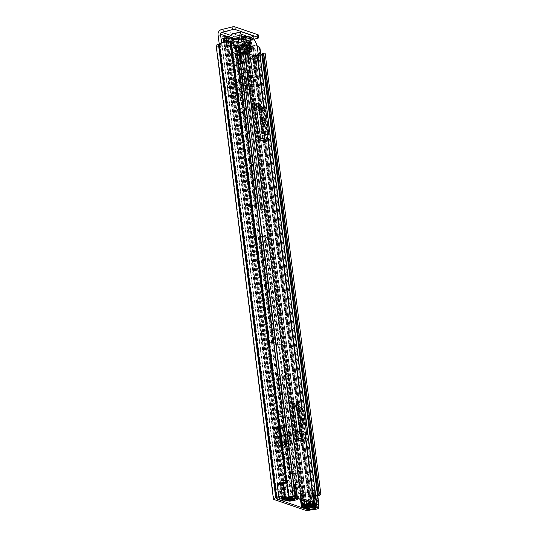 <?xml version="1.0" encoding="UTF-8"?>
<svg xmlns="http://www.w3.org/2000/svg" width="537" height="537" viewBox="0 0 537 537"><rect width="100%" height="100%" fill="white"/><g stroke="black" fill="none" stroke-linecap="round" stroke-linejoin="round"><path stroke-width="0.4" stroke-dasharray="2.69 2.01" d="M242.63 113.857A2.772 1.188 76.1 0 0 242.959 113.878A2.772 1.188 76.1 0 0 243.523 111.26A2.772 1.188 76.1 0 0 241.952 108.508A2.772 1.188 76.1 0 0 241.623 108.487A2.772 1.188 76.1 0 0 241.059 111.105A2.772 1.188 76.1 0 0 242.63 113.857M240.193 114.455A2.772 1.188 76.1 0 0 240.522 114.482A2.772 1.188 76.1 0 0 241.086 111.864A2.772 1.188 76.1 0 0 239.515 109.112A2.772 1.188 76.1 0 0 239.187 109.092A2.772 1.188 76.1 0 0 238.629 111.709A2.772 1.188 76.1 0 0 240.193 114.455M287.476 444.133L285.919 431.802L288.98 432.849L290.537 445.18L287.476 444.133L289.698 445.388L288.141 433.057L285.919 431.802M226.433 36.214L245.724 42.832L247.007 53.009L244.577 53.606L243.288 43.437A4.377 3.813 108.9 0 1 246.597 38.268L257.277 35.623L257.612 38.295M244.577 53.606A2.135 0.913 76.1 0 0 245.825 56.002L247.799 56.68A4.377 1.054 172.8 0 0 253.672 56.425L254.887 56.21A8.109 1.947 172.8 0 0 265.13 53.499L320.831 494.429M218.619 46.679A2.135 0.913 76.1 0 0 218.868 46.692A2.135 0.913 76.1 0 0 219.344 44.96L221.781 44.356A2.135 0.913 -103.9 0 1 221.304 46.088A2.135 0.913 -103.9 0 1 221.049 46.075L218.619 46.679L216.639 46.001L273.924 499.464M219.244 44.121L219.344 44.96M282.449 441.837L280.656 427.687L278.857 428.177C278.743 426.673 279.045 425.969 279.764 426.063L283.314 427.277L279.206 426.579C278.528 426.553 278.253 427.264 278.367 428.707L280.059 442.085L281.536 445.012L285.181 446.636A3.309 0.792 -7.2 0 1 289.134 446.556L286.711 427.338A3.309 0.792 172.8 0 0 282.757 427.418L284.274 427.942L282.61 427.452L285.04 446.67A3.309 0.792 -7.2 0 1 285.187 446.643L285.738 446.495L282.187 445.28L280.65 442.327L282.449 441.837L283.986 444.79L282.187 445.28M283.314 427.277L279.75 426.432C279.072 426.412 278.79 427.123 278.911 428.566L278.367 428.707M276.427 428.049L278.085 427.298L280.442 445.938L278.784 446.663L277.267 446.536C275.817 446.274 274.931 445.408 274.608 443.938L272.91 430.499L273.991 428.304L276.427 428.049L278.797 446.764L281.361 446.193L278.985 427.405L276.421 427.949L277.072 427.808L276.421 427.949L277.32 428.425C278.166 428.781 279.609 428.768 281.656 428.392L283.61 427.955L286.04 447.18L286.704 447.16L285.187 446.643M283.207 454.96A2.772 1.188 76.1 0 0 282.878 454.94A2.772 1.188 76.1 0 0 282.314 457.551A2.772 1.188 76.1 0 0 283.885 460.303A2.772 1.188 76.1 0 0 284.214 460.323A2.772 1.188 76.1 0 0 284.778 457.712A2.772 1.188 76.1 0 0 283.207 454.96M277.73 411.584A2.772 1.188 76.1 0 0 277.401 411.564A2.772 1.188 76.1 0 0 276.837 414.181A2.772 1.188 76.1 0 0 278.408 416.934A2.772 1.188 76.1 0 0 278.737 416.954A2.772 1.188 76.1 0 0 279.294 414.336A2.772 1.188 76.1 0 0 277.73 411.584M233.649 97.667L230.219 97.828L228.379 95.15L228.198 87.578L230.581 86.558L229.541 83.819C229.098 82.49 229.212 81.886 229.876 82L236.085 84.134L238.193 86.779L239.374 89.572L237.005 90.592L228.218 87.585L227.285 85.108C226.842 83.785 226.956 83.181 227.614 83.289L233.83 85.423L235.931 88.075L237.005 90.592L239.462 89.927L240.046 97.929L240.542 98.385L242.556 98.15L242.899 100.842L233.649 97.667L231.789 82.966C231.675 81.436 231.977 80.718 232.702 80.812L235.105 79.973L232.34 80.805L239.475 83.134L241.039 86.135L242.845 98.117L233.595 94.942A2.772 2.417 108.9 0 1 234.548 95.042A2.772 2.417 108.9 0 1 236.085 97.063L245.335 100.238A2.772 2.417 -71.1 0 0 243.798 98.217A2.772 2.417 -71.1 0 0 242.845 98.117M280.838 416.329A2.772 1.188 76.1 0 0 281.166 416.35A2.772 1.188 76.1 0 0 281.73 413.732A2.772 1.188 76.1 0 0 280.166 410.986A2.772 1.188 76.1 0 0 279.837 410.959A2.772 1.188 76.1 0 0 279.274 413.577A2.772 1.188 76.1 0 0 280.838 416.329M286.322 459.699A2.772 1.188 76.1 0 0 286.651 459.719A2.772 1.188 76.1 0 0 287.214 457.108A2.772 1.188 76.1 0 0 285.644 454.356A2.772 1.188 76.1 0 0 285.315 454.336A2.772 1.188 76.1 0 0 284.751 456.953A2.772 1.188 76.1 0 0 286.322 459.699M241.039 86.135L243.449 85.302L245.335 100.238M243.449 85.302L241.885 82.295L235.105 79.973C234.38 79.879 234.078 80.597 234.199 82.127L236.085 97.063M290.128 431.802L288.45 431.224L290.128 431.802L291.692 444.139L290.007 443.562L291.692 444.139M288.45 431.224L290.007 443.562M286.711 427.338L281.563 425.572L279.435 426.042L281.563 425.572C280.844 425.479 280.542 426.183 280.656 427.687M289.134 446.556L283.986 444.79M221.781 44.356L221.6 42.92M231.172 41.758A1.598 0.383 -7.2 0 1 230.964 41.98L229.648 42.275A5.336 1.282 172.8 0 0 222.009 43.927A3.84 0.92 -7.2 0 1 220.15 44.692L219.734 44.793A1.598 0.383 172.8 0 0 218.888 45.249A1.598 0.383 172.8 0 0 219.076 45.397L221.049 46.075M245.825 56.002L248.262 55.398L250.235 56.076A1.598 0.383 172.8 0 0 252.383 55.982L252.799 55.882A3.84 0.92 -7.2 0 1 255.693 55.472A5.336 1.282 172.8 0 0 261.64 54.244M248.262 55.398A2.135 0.913 -103.9 0 1 247.007 53.009M277.193 484.132L278.515 484.589L280.307 484.408L281.146 485.717L282.704 498.054M311.581 494.799L309.735 495.517L314.044 495.973L313.138 496.457L314.46 496.913A3.84 0.92 172.8 0 0 316.917 495.725A3.84 0.92 172.8 0 0 316.474 495.369A3.84 0.92 172.8 0 0 315.655 495.208L311.581 494.799L313.064 506.592M314.46 496.913L316.018 509.244M314.622 508.183L313.111 496.248A5.336 1.282 172.8 0 0 317.682 494.993M280.072 496.92L278.488 484.381A5.336 1.282 172.8 0 1 281.12 483.602M313.111 496.248L314.487 496.725A8.109 1.947 172.8 0 0 317.81 495.966M314.487 496.725L316.071 509.23M216.136 45.598A4.377 1.054 172.8 0 0 216.639 46.001M245.724 42.832A1.598 1.396 108.9 0 1 246.933 40.94L230.333 35.247M253.988 39.194L246.933 40.94M258.404 35.019A2.135 0.51 -7.2 0 1 257.277 35.623M277.515 484.045L278.488 484.381M281.146 485.717L283.878 485.307M309.735 495.517L311.192 507.049M278.857 428.177L278.911 428.566M280.059 442.085L280.596 441.938L280.65 442.327M282.757 427.418A3.309 0.792 172.8 0 0 282.61 427.452L279.958 427.915L282.375 447.046L281.361 446.193L278.723 445.797C277.273 445.529 276.387 444.663 276.065 443.193L274.373 429.781L275.447 427.559L278.085 427.298L279.958 427.915L277.32 428.425L279.737 447.556L283.08 447.079L280.656 427.882L281.656 428.392L284.08 447.583C282.032 447.952 280.589 447.945 279.737 447.556L278.797 446.764M280.596 441.938L282.073 444.864L285.738 446.495M274.373 429.781L272.917 430.52M286.04 447.18L284.08 447.583L283.08 447.079L285.04 446.67L286.04 447.18M289.671 431.916L291.229 444.253M288.98 432.849L288.141 433.057M290.537 445.18L289.698 445.388M233.595 94.942L231.306 95.217L230.836 94.774L230.648 86.9L239.374 89.572L230.581 86.558L230.648 86.9L228.218 87.585M242.899 100.842L242.556 98.15M237.032 90.605L237.589 98.305L228.379 95.15L230.836 94.774L240.542 98.385L230.836 94.774M227.232 83.295L229.876 82L227.232 83.295M230.219 97.828L239.455 100.99L237.589 98.305L240.046 97.929M239.455 100.99L242.61 100.875M298.552 405.059L299.19 410.114L297.626 408.697L290.953 406.408A5.336 4.652 108.9 0 1 289.436 403.374L294.075 440.072A5.336 4.652 108.9 0 1 294.753 436.494L295.867 434.413M294.753 436.494L301.432 438.783L302.546 436.702L299.19 410.114L301.116 411.866A1.067 0.933 108.9 0 1 301.418 412.476L294.739 410.187M297.384 431.124L304.063 433.413A1.067 0.933 108.9 0 1 303.929 434.131L302.546 436.702L303.183 441.756M260.626 104.836L261.264 109.89L259.7 108.474L253.021 106.185A5.336 4.652 108.9 0 1 251.511 103.151L256.149 139.848A5.336 4.652 108.9 0 1 256.827 136.27L257.941 134.19M256.827 136.27L263.499 138.559L264.62 136.479L261.264 109.89L263.19 111.649A1.067 0.933 108.9 0 1 263.492 112.253L256.814 109.964M259.458 130.9L266.137 133.189A1.067 0.933 108.9 0 1 266.003 133.908L264.62 136.479L265.258 141.533M289.436 403.374L296.115 405.663L300.754 442.36L294.075 440.072M254.243 57.701L255.538 67.977A5.001 1.202 -7.2 0 0 252.108 69.575A5.001 1.202 -7.2 0 0 252.122 69.629L250.819 59.352A5.001 1.202 -7.2 0 1 250.806 59.298A5.001 1.202 -7.2 0 1 254.243 57.701L254.847 57.446L242.482 53.203L241.509 53.338L242.811 63.614L241.469 63.151M251.511 103.151L258.19 105.44L262.821 142.137L256.149 139.848M303.15 505.713L248.208 70.85A1.598 0.383 172.8 0 1 247.04 70.629A1.598 0.383 172.8 0 1 247.201 70.428A7.31 1.759 -7.2 0 1 255.605 68.494L255.538 67.977L256.881 68.441L256.948 68.951L255.605 68.494L310.48 502.874M240.616 63.406A2.135 0.51 172.8 0 1 238.388 63.601L236.636 63.467L234.911 64.198L236.663 64.333A5.001 1.202 172.8 0 0 242.811 63.614L242.872 64.131A7.31 1.759 -7.2 0 1 234.971 66.232A1.598 0.383 172.8 0 1 233.615 66.024L288.476 500.276M241.529 63.668L242.872 64.131L297.813 498.994M248.208 70.85L249.376 70.656A4.538 1.087 -7.2 0 1 254.887 69.226A3.309 0.792 172.8 0 0 256.948 68.951M240.69 63.97A3.309 0.792 172.8 0 0 240.274 64.218A4.538 1.087 -7.2 0 1 234.548 65.568L233.702 65.876A1.598 0.383 172.8 0 0 233.615 66.024M253.565 58.969L254.867 69.253A2.135 0.51 -7.2 0 1 254.86 69.226L253.565 58.969A2.135 0.51 -7.2 0 1 253.565 58.949A2.135 0.51 -7.2 0 1 255.068 58.258L255.585 58.157A3.309 0.792 172.8 0 0 257.659 57.144M253.739 59.5L250.994 59.876L250.819 59.352M236.663 64.333L235.367 54.056A5.001 1.202 172.8 0 0 241.509 53.338M235.367 54.056L233.615 53.922L235.34 53.19L237.092 53.324A2.135 0.51 172.8 0 0 239.321 53.123M255.585 58.157L256.881 68.441L256.364 68.535L255.068 58.258M236.636 63.467L235.34 53.19M234.911 64.198L233.615 53.922M309.822 504.089L254.887 69.226A2.135 0.51 -7.2 0 1 256.364 68.535M252.122 69.629L250.994 59.876M255.041 69.776L252.296 70.152M292.511 407.825L290.953 406.408M296.115 405.663A5.336 4.652 -71.1 0 0 297.626 408.697M301.432 438.783A5.336 4.652 -71.1 0 0 300.754 442.36M300.512 421.196A2.665 1.141 76.1 0 0 298.632 418.182A2.665 1.141 76.1 0 0 298.035 420.35L298.297 422.404A2.665 1.141 76.1 0 0 300.176 425.418A2.665 1.141 76.1 0 0 300.767 423.25L300.653 421.162M304.063 433.413L301.418 412.476M254.585 107.601L253.021 106.185M258.19 105.44A5.336 4.652 -71.1 0 0 259.7 108.474M263.499 138.559A5.336 4.652 -71.1 0 0 262.821 142.137M262.58 120.973A2.665 1.141 76.1 0 0 260.707 117.959A2.665 1.141 76.1 0 0 260.109 120.127L260.371 122.181A2.665 1.141 76.1 0 0 262.244 125.195A2.665 1.141 76.1 0 0 262.841 123.027L262.721 120.939M266.137 133.189L263.492 112.253M291.873 469.244A3.202 1.369 -103.9 0 1 293.679 472.419A3.202 1.369 -103.9 0 1 293.034 475.433A3.202 1.369 -103.9 0 1 292.652 475.413A3.202 1.369 -103.9 0 1 290.846 472.238A3.202 1.369 -103.9 0 1 291.49 469.217A3.202 1.369 -103.9 0 1 291.873 469.244M293.934 468.734A3.202 1.369 -103.9 0 1 295.739 471.909A3.202 1.369 -103.9 0 1 295.095 474.923A3.202 1.369 -103.9 0 1 294.712 474.903A3.202 1.369 -103.9 0 1 292.907 471.728A3.202 1.369 -103.9 0 1 293.551 468.707A3.202 1.369 -103.9 0 1 293.934 468.734M274.991 342.767L281.321 344.942A3.309 0.792 -7.2 0 1 281.703 345.244A3.309 0.792 -7.2 0 1 281.556 345.519L280.502 346.929A1.598 0.685 -103.9 0 1 281.435 348.721L284.946 376.471A1.598 0.685 -103.9 0 1 284.583 377.773A1.598 0.685 -103.9 0 1 284.395 377.759L285.449 376.356A3.309 0.792 172.8 0 0 285.597 376.081A3.309 0.792 172.8 0 0 285.221 375.772L278.884 373.604A3.309 0.792 172.8 0 0 276.951 373.443L272.031 373.517A1.598 0.685 -103.9 0 1 271.091 371.725L267.587 343.975A1.598 0.685 -103.9 0 1 267.943 342.673A1.598 0.685 -103.9 0 1 268.131 342.687L273.058 342.606A3.309 0.792 -7.2 0 1 274.991 342.767L261.485 235.877A3.309 0.792 172.8 0 0 259.552 235.716L254.632 235.797A1.598 0.685 -103.9 0 1 253.692 233.998L250.188 206.248A1.598 0.685 -103.9 0 1 250.544 204.946A1.598 0.685 -103.9 0 1 250.732 204.959L255.659 204.879A3.309 0.792 -7.2 0 1 257.592 205.04L263.922 207.215A3.309 0.792 -7.2 0 1 264.305 207.517A3.309 0.792 -7.2 0 1 264.157 207.799L263.103 209.202A1.598 0.685 -103.9 0 1 264.036 210.994L267.547 238.743A1.598 0.685 -103.9 0 1 267.184 240.046A1.598 0.685 -103.9 0 1 266.996 240.032L268.05 238.629A3.309 0.792 172.8 0 0 268.198 238.354A3.309 0.792 172.8 0 0 267.822 238.045L261.485 235.877M285.308 500.108L283.677 487.193L283.274 487.207L286.261 488.039L285.402 479.897L290.389 479.823A3.309 0.792 -7.2 0 1 292.323 479.984L298.659 482.152A3.309 0.792 -7.2 0 1 299.035 482.454A3.309 0.792 -7.2 0 1 298.887 482.736L297.552 483.991L298.149 484.736L299.122 492.442L301.029 493.295L298.968 493.805L297.062 492.953L296.088 485.247L295.605 484.589A3.309 0.792 172.8 0 1 295.222 484.287A3.309 0.792 172.8 0 1 295.37 484.005L296.599 482.662L290.262 480.494L285.509 480.628A3.309 0.792 172.8 0 1 283.576 480.467L283.227 480.837L284.201 488.549L281.213 487.717L282.871 500.873M305.211 507.29L247.094 47.269L249.168 47.887A7.578 1.819 -7.2 0 1 253.088 46.336A6.78 1.631 -7.2 0 1 247.987 47.041L247.436 47.169A2.772 0.665 -7.2 0 1 243.717 47.33L240.214 46.128A3.309 0.792 -7.2 0 1 239.831 45.826A3.309 0.792 -7.2 0 1 239.979 45.544L241.207 44.202L234.87 42.027L230.118 42.168A3.309 0.792 -7.2 0 1 228.185 42.007L248.671 205.47A1.598 0.685 76.1 0 0 248.483 205.456A1.598 0.685 76.1 0 0 248.128 206.758L251.631 234.508A1.598 0.685 76.1 0 0 252.571 236.307L266.245 343.257A3.309 0.792 172.8 0 0 268.178 343.418L272.93 343.277L279.26 345.452L278.038 346.795A3.309 0.792 172.8 0 0 277.891 347.07A3.309 0.792 172.8 0 0 278.267 347.379L280.502 346.929M266.996 240.032L264.768 240.489A3.309 0.792 -7.2 0 1 264.385 240.18A3.309 0.792 -7.2 0 1 264.533 239.905L265.761 238.556L259.425 236.387L254.672 236.522A3.309 0.792 -7.2 0 1 252.739 236.361M284.395 377.759L282.167 378.209A3.309 0.792 -7.2 0 1 281.784 377.907A3.309 0.792 -7.2 0 1 281.932 377.632L283.16 376.283L276.823 374.114L272.071 374.249A3.309 0.792 -7.2 0 1 270.138 374.088L283.576 480.467M303.814 506.774L302.156 493.684L301.029 493.295M253.068 45.652L254.733 45.517L255.901 54.767L254.236 54.902L253.068 45.652A4.43 1.067 -7.2 0 1 248.691 46.417A2.457 0.591 172.8 0 0 246.819 46.679L245.778 46.82L242.274 45.618L243.503 44.269A3.309 0.792 172.8 0 0 243.644 43.994A3.309 0.792 172.8 0 0 243.268 43.692L236.931 41.517A3.309 0.792 172.8 0 0 234.998 41.356L230.245 41.497L226.742 40.295L227.386 40.02A2.457 0.591 172.8 0 0 228.581 39.516A4.43 1.067 -7.2 0 1 231.877 38.382L233.045 47.639L233.884 47.276L233.561 45.605M282.334 378.27A1.598 0.685 76.1 0 0 282.522 378.283A1.598 0.685 76.1 0 0 282.885 376.981L279.374 349.231A1.598 0.685 76.1 0 0 278.441 347.439M298.968 493.805L300.096 494.194A2.665 0.638 -7.2 0 1 299.794 493.946A2.665 0.638 -7.2 0 1 300.371 493.456A2.665 0.638 -7.2 0 1 301.002 493.241L309.44 490.912A2.88 0.691 -7.2 0 1 311.829 490.549L312.406 490.523M264.936 240.542A1.598 0.685 76.1 0 0 265.124 240.556A1.598 0.685 76.1 0 0 265.486 239.254L261.975 211.504A1.598 0.685 76.1 0 0 261.042 209.712L260.868 209.652A3.309 0.792 172.8 0 1 260.492 209.349A3.309 0.792 172.8 0 1 260.64 209.068L261.861 207.725L255.531 205.557L250.779 205.691A3.309 0.792 172.8 0 1 248.846 205.53M228.185 42.007L224.681 40.805A2.772 0.665 -7.2 0 1 224.365 40.55A2.772 0.665 -7.2 0 1 225.829 39.758L226.345 39.624A6.78 1.631 -7.2 0 1 229.561 38.268L229.554 38.268A7.578 1.819 -7.2 0 1 223.674 39.147L225.426 39.839L223.365 40.349L281.482 500.397M266.245 343.257L266.07 343.197A1.598 0.685 76.1 0 0 265.882 343.183A1.598 0.685 76.1 0 0 265.526 344.486L269.03 372.235A1.598 0.685 76.1 0 0 269.97 374.034L270.138 374.088M248.034 89.471L249.094 89.84L247.812 79.664L241.482 77.489L242.764 87.665L243.825 88.034L243.892 88.545L248.101 89.988L248.034 89.471L245.973 89.981L246.04 90.498A2.88 2.51 108.9 0 1 246.013 89.974A2.88 2.51 108.9 0 1 248.215 87.095L252.148 86.121L252.437 88.383L248.503 89.357L244.295 87.914A0.53 0.463 -71.1 0 0 243.892 88.545M241.207 44.202L245.751 80.174L239.415 78.006L240.704 88.175L241.764 88.545L241.831 89.055L246.04 90.498M245.973 89.981L247.033 90.35L249.094 89.84L263.922 207.215M236.992 50.72L236.938 50.31A2.772 2.417 -71.1 0 0 237.018 50.713L235.924 50.357L237.213 60.533L243.543 62.701L245.604 62.191L244.315 52.015L243.201 51.237L237.985 49.847L239.274 60.016L245.604 62.191L247.812 79.664L245.751 80.174L261.861 207.725M243.254 51.653L241.194 52.163L241.14 51.747L236.938 50.31M250.907 52.089L243.912 53.821A2.772 2.417 108.9 0 1 242.677 53.774A2.772 2.417 108.9 0 1 241.22 52.156A2.772 2.417 108.9 0 1 241.14 51.747M243.268 43.692L244.315 52.015L242.254 52.525L241.194 52.163M239.052 50.209L237.018 50.713A2.772 2.417 -71.1 0 0 238.475 52.331A2.772 2.417 -71.1 0 0 239.71 52.378L247.295 50.498M234.87 42.027L235.924 50.357L237.985 49.847L236.931 41.517M243.825 88.034L241.764 88.545M244.295 87.914L248.228 86.94L247.946 84.678L244.013 85.658A2.88 2.51 -71.1 0 0 241.811 88.531A2.88 2.51 -71.1 0 0 241.831 89.055M255.531 205.557L240.704 88.175L242.764 87.665L257.592 205.04M262.036 54.512A2.457 0.591 -7.2 0 1 258.928 55.472A5.229 1.255 172.8 0 0 258.116 55.526A5.229 1.255 172.8 0 0 253.618 56.472L252.45 47.222A5.229 1.255 -7.2 0 0 251.376 47.8L309.5 507.848M255.901 54.767L256.357 54.922A6.78 1.631 172.8 0 0 257.646 54.19L259.572 54.848A7.578 1.819 172.8 0 0 256.881 55.103L260.908 56.486L260.579 53.881M254.236 54.902A4.43 1.067 172.8 0 0 255.411 54.291A2.457 0.591 -7.2 0 1 258.109 53.552M224.151 38.536A2.457 0.591 172.8 0 1 224.318 38.523A5.229 1.255 -7.2 0 0 226.446 38.308L227.614 47.558A5.229 1.255 172.8 0 0 231.548 46.417A5.229 1.255 172.8 0 0 231.742 46.289M228.272 41.624L228.755 45.464L232.783 46.84A7.578 1.819 172.8 0 0 234.078 46.108L236.005 46.766A6.78 1.631 172.8 0 0 233.306 47.021L233.763 47.175M238.475 46.43A2.457 0.591 -7.2 0 1 235.3 47.397A4.43 1.067 172.8 0 0 233.045 47.639M302.156 493.684L310.701 491.241L314.427 491.026L316.085 504.183M301.002 493.087L298.941 493.597M284.402 487.596L283.751 487.757A2.665 0.638 -7.2 0 0 284.583 487.609L293.833 485.562L295.491 498.719M283.677 487.193L292.927 485.146L294.524 497.812M281.213 487.717A2.665 0.638 -7.2 0 0 283.751 487.757L282.341 488.106M284.382 487.395L282.321 487.905M247.094 47.269L245.033 47.78L303.116 507.519M245.033 47.78L246.913 48.424A2.457 0.591 172.8 0 0 249.269 48.458A2.457 0.591 172.8 0 0 251.376 47.8M254.733 45.517L257.196 46.363M259.861 47.33L258.827 47.753A3.202 0.772 -7.2 0 1 254.538 47.941L252.45 47.222M253.088 46.336L254.249 55.586A6.78 1.631 172.8 0 0 256.357 54.922L256.881 55.103A7.578 1.819 172.8 0 0 254.256 55.586L253.088 46.336M232.716 38.026L231.877 38.382M226.446 38.308L224.359 37.597A3.202 0.772 -7.2 0 1 223.996 37.301M221.21 39.483A2.457 0.591 172.8 0 0 221.486 39.711L223.365 40.349M225.426 39.839L283.435 499.068M229.554 38.268L230.729 47.518A7.578 1.819 172.8 0 0 232.783 46.84L233.306 47.021A6.78 1.631 -7.2 0 0 230.729 47.518L229.561 38.268M286.261 488.039L284.201 488.549M299.122 492.442L297.062 492.953M294.826 497.705L292.927 485.146M297.834 484.139L295.451 484.931A2.88 0.691 -7.2 0 1 293.833 485.562M293.229 485.032L293.813 484.495M228.755 45.464L227.326 45.524L226.849 41.772M227.614 47.558L225.527 46.847A3.202 0.772 -7.2 0 1 225.164 46.551A3.202 0.772 -7.2 0 1 226.856 45.638L227.326 45.524M259.297 47.632L260.465 56.882L259.995 57.003A3.202 0.772 -7.2 0 1 255.706 57.191L253.618 56.472M260.465 56.882L260.908 56.486M239.415 78.006L241.482 77.489L239.274 60.016L237.213 60.533L239.415 78.006M248.101 89.988A0.53 0.463 108.9 0 1 248.503 89.357M247.946 84.678L252.148 86.121M248.228 86.94L252.437 88.383M238.999 49.8A0.43 0.369 -71.1 0 0 239.421 50.116L243.63 51.559A0.43 0.369 108.9 0 1 243.201 51.237M243.63 51.559L251.215 49.679M247.013 48.236L239.421 50.116M246.785 72.589A2.51 1.074 76.1 0 0 247.087 72.609A2.51 1.074 76.1 0 0 247.591 70.246A2.51 1.074 76.1 0 0 246.174 67.756A2.51 1.074 76.1 0 0 245.879 67.736A2.51 1.074 76.1 0 0 245.369 70.099A2.51 1.074 76.1 0 0 246.785 72.589M243.368 68.454A2.51 1.074 -103.9 0 1 244.785 70.938A2.51 1.074 -103.9 0 1 244.275 73.3A2.51 1.074 -103.9 0 1 243.979 73.287A2.51 1.074 -103.9 0 1 242.563 70.797A2.51 1.074 -103.9 0 1 243.066 68.434A2.51 1.074 -103.9 0 1 243.368 68.454M248.873 73.817A4.269 1.826 76.1 0 0 249.383 73.851A4.269 1.826 76.1 0 0 250.249 69.83A4.269 1.826 76.1 0 0 247.832 65.595A4.269 1.826 76.1 0 0 247.329 65.568A4.269 1.826 76.1 0 0 246.463 69.588A4.269 1.826 76.1 0 0 248.873 73.817M247 74.287A4.269 1.826 76.1 0 0 247.51 74.314A4.269 1.826 76.1 0 0 248.369 70.293A4.269 1.826 76.1 0 0 245.959 66.064A4.269 1.826 76.1 0 0 245.456 66.031A4.269 1.826 76.1 0 0 244.59 70.052A4.269 1.826 76.1 0 0 247 74.287M243.744 37.026L238.837 38.241L238.972 39.268L245.537 37.637M241.569 35.442L232.098 37.785L233.4 36.697L241.932 34.583M228.977 36.691L227.097 41.107A1.067 0.456 76.1 0 0 227.044 41.785L228.547 53.693A1.067 0.456 76.1 0 0 229.171 54.895L239.227 52.404M247.852 37.946L240.455 39.778L240.321 38.745L247.725 36.912M248.853 38.778L243.402 40.127L243.093 41.557L251.141 39.563M252.497 40.027L243.355 42.289L244.181 41.544L246.322 58.506L244.51 60.151L246.98 60.996A1.067 0.456 76.1 0 0 247.107 61.003A1.067 0.456 76.1 0 0 247.349 60.137L245.845 48.229A1.067 0.456 76.1 0 0 245.604 47.457L242.039 40.624L242.576 38.181L243.597 36.919L243.919 39.49L240.502 38.322L240.321 38.745M244.845 45.759L239.945 46.974L240.073 48.001L246.637 46.377M244.254 45.068L236.857 46.9L236.73 45.873L244.127 44.041M249.544 47.37L244.644 48.585L244.771 49.612L251.336 47.988M248.953 46.679L241.556 48.511L241.428 47.484L248.826 45.652M249.027 43.262L244.12 44.477L244.254 45.504L250.819 43.873M243.738 40.96L236.34 42.792L236.206 41.758L243.61 39.926M232.098 37.785L232.716 38.644L241.851 36.375M229.178 36.214L231.648 55.741L237.515 55.486L235.374 38.523L238.784 39.698L238.972 39.268M238.837 38.241L238.529 37.637L235.112 36.469L234.79 33.898L243.597 36.919M241.972 34.522L235.112 36.469M243.402 40.127L248.409 38.624M240.455 39.778L240.764 40.376L244.181 41.544M243.093 41.557L243.295 42.322L252.558 40.033M257.773 58.063L241.724 52.559M231.648 55.741L229.171 54.895M242.999 91.78L244.093 91.512L245.912 84.114L254.82 87.169L254.417 77.388A1.067 0.456 76.1 0 0 253.779 75.992L252.833 75.18L250.557 57.191L245.872 58.352L248.148 76.335L249.094 77.153A1.067 0.456 -103.9 0 1 249.732 78.55L250.658 92.438A2.135 0.913 -103.9 0 1 250.182 94.17A2.135 0.913 -103.9 0 1 249.927 94.156L242.999 91.78A2.135 0.913 -103.9 0 1 241.751 89.384L239.086 74.898A1.067 0.456 -103.9 0 1 239.287 73.831A1.067 0.456 -103.9 0 1 239.415 73.838L240.113 74.059L240.234 73.623L237.958 55.64L237.515 55.486M237.958 55.64L242.643 54.479L244.919 72.461L244.798 72.898L244.1 72.676A1.067 0.456 76.1 0 0 243.973 72.67A1.067 0.456 76.1 0 0 243.771 73.737L245.785 83.087L241.1 84.249M250.557 57.191L242.643 54.479M246.322 58.506L245.872 58.352M236.857 46.9L237.166 47.498L239.891 48.431L240.073 48.001M239.945 46.974L239.63 46.377L236.911 45.444L236.73 45.873M241.556 48.511L241.872 49.109L244.59 50.042L244.771 49.612M244.644 48.585L244.328 47.988L241.61 47.055L241.428 47.484M236.34 42.792L236.649 43.39L244.073 45.934L244.254 45.504M244.12 44.477L243.811 43.88L236.387 41.336L236.206 41.758M235.374 38.523L232.716 38.644M241.355 31.784L232.373 34.006L234.79 33.898M243.919 39.49L243.536 39.832M248.846 79.033L249.007 85.974L247.523 85.464L246.617 78.268L248.846 79.033L253.524 77.872L251.303 77.113L252.209 84.302L253.692 84.812L253.524 77.872M240.187 76.066L242.415 76.831L243.321 84.027L241.838 83.517L240.187 76.066L244.872 74.905L246.523 82.356L248.007 82.866L247.094 75.67L244.872 74.905M239.099 50.324L243.227 51.74L243.516 54.002L239.388 52.586L239.099 50.324L246.496 48.491L246.772 50.626M244.51 60.151L242.039 40.624M245.785 83.087L245.912 84.114M244.751 89.504L253.498 92.505L254.82 87.169M253.498 92.505L251.772 93.774L249.927 94.156M254.692 86.142L250.007 87.296M243.516 54.002L250.913 52.17L250.631 49.907L246.496 48.491M243.227 51.74L250.631 49.907M239.388 52.586L246.785 50.753M242.415 76.831L247.094 75.67M243.321 84.027L248.007 82.866M241.838 83.517L246.523 82.356M249.007 85.974L253.692 84.812M247.523 85.464L252.209 84.302M246.617 78.268L251.303 77.113M218.062 34.784L243.288 43.437M247.799 56.68L305.09 510.15M286.704 447.16L284.274 427.942M219.076 45.397L276.32 498.531M250.235 56.076L307.392 508.505M313.809 495.926L315.373 508.257M255.693 55.472L312.863 508.009M252.799 55.882L309.862 507.599M252.383 55.982L309.473 507.868M229.648 42.275L285.355 483.206M222.009 43.927L279.294 497.396M229.675 42.275L285.382 483.206M220.15 44.692L277.434 498.161M219.734 44.793L277.025 498.262M254.887 56.21L312.172 509.68M254.082 56.325L311.366 509.794M253.672 56.425L310.957 509.895M230.964 41.98L286.671 482.911M286.536 482.985L230.829 42.061M221.372 29.622L246.597 38.268M280.421 484.481L281.979 496.812M315.655 495.208L317.031 506.143M282.073 444.864L281.536 445.012M274.931 428.076L276.387 427.331M274.608 443.938L276.065 443.193M277.267 446.536L278.723 445.797M241.885 82.295L239.475 83.134M234.199 82.127L231.789 82.966M233.36 97.7L233.306 94.975M240.542 98.385L240.596 101.11L231.36 97.942L231.306 95.217M227.285 85.108L229.541 83.819M233.796 85.41L236.058 84.121M235.931 88.075L238.193 86.779M263.808 108.534L267.345 136.532M301.74 408.758L305.278 436.756M242.482 53.203L298.78 498.86M254.847 57.446L311.145 503.102M249.376 70.656L304.311 505.518M234.548 65.568L289.443 500.061M240.274 64.218L295.175 498.786M247.201 70.428L301.438 499.772M289.906 501.102L234.971 66.232M288.765 500.209L233.877 65.729M233.702 65.876L288.577 500.249M248.725 70.824L303.667 505.686M238.388 63.601L237.092 53.324M303.929 434.131L297.25 431.842M294.437 409.577L301.116 411.866M300.472 419.746L298.035 420.35M300.733 421.8L298.297 422.404M266.003 133.908L259.324 131.619M256.511 109.36L263.19 111.649M262.546 119.523L260.109 120.127M262.801 121.577L260.371 122.181M267.822 238.045L281.321 344.942M285.221 375.772L298.659 482.152M278.884 373.604L292.323 479.984M259.425 236.387L272.93 343.277M265.761 238.556L279.26 345.452M283.16 376.283L296.599 482.662M276.823 374.114L290.262 480.494M266.829 239.979L280.327 346.868M284.227 377.699L297.666 484.079M245.778 46.82L303.882 506.74M242.274 45.618L262.929 209.141M282.167 378.209L295.605 484.589M301.76 507.351L300.096 494.194M243.717 47.33L301.834 507.378M240.214 46.128L260.868 209.652M264.768 240.489L278.267 347.379M254.8 235.85L268.305 342.747M230.245 41.497L250.907 205.02M226.742 40.295L284.845 500.249M283.274 487.207L284.912 500.216M272.199 373.577L285.637 479.957M224.681 40.805L282.798 500.846M266.761 239.804L280.26 346.701M284.16 377.531L297.599 483.911M268.05 238.629L281.556 345.519M285.449 376.356L298.887 482.736M255.364 235.897L268.862 342.794M272.762 373.624L286.201 480.004M259.552 235.716L273.058 342.606M276.951 373.443L290.389 479.823M264.533 239.905L278.038 346.795M281.932 377.632L295.37 484.005M265.828 238.73L279.327 345.62M283.227 376.45L296.666 482.83M254.672 236.522L268.178 343.418M272.071 374.249L285.509 480.628M258.868 236.34L272.366 343.23M276.266 374.067L289.705 480.447M260.64 209.068L239.979 45.544L242.207 45.45L262.862 208.974M261.928 207.893L241.274 44.37L243.503 44.269L264.157 207.799M250.779 205.691L230.118 42.168L230.809 41.544L251.464 205.067M254.968 205.51L234.313 41.98L234.998 41.356L255.659 204.879M258.928 55.472L315.877 506.263M224.318 38.523L282.281 497.329M311.084 503.961L309.44 490.912M302.579 505.713L301.002 493.241M312.366 504.397L310.701 491.241M302.271 493.57L303.929 506.727M284.583 487.609L286.241 500.766M246.913 48.424L305.029 508.472M255.411 54.291L312.279 504.418M248.691 46.417L306.748 505.948M246.819 46.679L304.902 506.458M246.349 46.793L304.439 506.586M221.486 39.711L279.602 499.752M235.3 47.397L292.249 498.188M228.581 39.516L286.698 499.564M227.386 40.02L285.503 500.061M226.916 40.134L285.033 500.175M248.973 47.914L306.969 507.035M249.168 47.887L307.164 507.022M259.572 54.848L316.508 505.545M259.7 54.794L316.649 505.592L259.707 54.808M257.841 54.156L314.789 504.955M257.646 54.19L314.595 504.981M247.987 47.041L306.103 507.089M247.906 47.055L306.023 507.096M247.436 47.169L305.56 507.21M223.674 39.147L281.791 499.195M223.546 39.201L281.663 499.222M234.078 46.108L291.027 496.906M234.273 46.081L291.222 496.879M236.005 46.766L292.94 497.463M293.095 497.524L236.146 46.726L293.081 497.51M226.345 39.624L284.375 498.954M226.292 39.644L284.321 498.96M225.829 39.758L283.845 499.021M285.469 479.897L283.408 480.407M285.288 480.326L283.227 480.837M298.149 484.736L296.088 485.247M295.451 484.931L297.115 498.088M313.447 503.317L311.829 490.549M311.145 491.174L312.809 504.33M224.359 37.597L225.527 46.847M226.372 41.832L226.856 45.638M258.827 47.753L259.995 57.003M254.538 47.941L255.706 57.191M244.013 85.658L248.215 87.095M243.912 53.821L239.71 52.378M250.732 204.959L248.671 205.47M261.042 209.712L263.103 209.202M252.571 236.307L254.632 235.797M253.692 233.998L251.631 234.508M248.128 206.758L250.188 206.248M264.036 210.994L261.975 211.504M265.486 239.254L267.547 238.743M268.131 342.687L266.07 343.197M269.97 374.034L272.031 373.517M265.526 344.486L267.587 343.975M271.091 371.725L269.03 372.235M282.885 376.981L284.946 376.471M281.435 348.721L279.374 349.231M227.044 41.785L233.004 40.309M232.924 39.671L227.097 41.107M245.604 47.457L256.847 44.672M257.082 45.444L245.845 48.229M239.059 51.089L228.547 53.693M247.349 60.137L258.586 57.352M257.807 58.318L246.98 60.996M246.188 37.865L238.784 39.698M238.529 37.637L242.596 36.63M242.852 37.597L251.826 35.375M252.215 35.791L242.576 38.181M247.785 36.516L240.502 38.322M240.764 40.376L248.168 38.543M237.166 47.498L244.57 45.665M247.288 46.598L239.891 48.431M239.63 46.377L244.288 45.222M244.194 43.638L236.911 45.444M241.872 49.109L249.269 47.276M251.987 48.209L244.59 50.042M244.328 47.988L248.987 46.833M248.893 45.249L241.61 47.055M236.649 43.39L244.053 41.557M251.47 44.101L244.073 45.934M243.811 43.88L247.879 42.866M243.67 39.53L236.387 41.336M244.919 72.461L240.234 73.623M244.1 72.676L239.415 73.838M239.086 74.898L243.771 73.737M244.872 88.612L241.751 89.384M251.021 93.881L244.093 91.512M250.658 92.438L253.779 91.666M254.417 77.388L249.732 78.55M249.094 77.153L253.779 75.992M248.148 76.335L252.833 75.18M244.731 72.891L240.052 74.052M253.142 75.777L248.463 76.939M240.522 114.482L242.959 113.878M278.737 416.954L281.166 416.35M284.214 460.323L286.651 459.719M316.917 495.725L318.199 505.861M218.888 45.249L276.179 498.719M218.868 46.692L221.304 46.088M314.165 496.067L315.722 508.405M273.991 428.304L275.447 427.559M282.878 454.94L285.315 454.336M277.401 411.564L279.837 410.959M243.798 98.217L234.548 95.042M231.125 95.197L240.354 98.365M239.187 109.092L241.623 108.487M247.04 70.629L301.244 499.705M264.197 108.883L267.621 136.022M302.123 409.107L305.553 436.245M254.907 57.493L311.205 503.149M254.86 69.226L253.565 58.949M252.108 69.575L250.806 59.298M301.069 417.578L298.632 418.182M302.606 424.814L300.176 425.418M263.137 117.355L260.707 117.959M264.681 124.591L262.244 125.195M295.095 474.923L293.034 475.433M266.714 239.885L280.22 346.781M284.113 377.612L297.552 483.991M268.198 238.354L281.703 345.244M285.597 376.081L299.035 482.454M264.385 240.18L277.891 347.07M281.784 377.907L295.222 484.287M265.869 238.65L279.374 345.539M283.267 376.37L296.706 482.75M242.16 45.531L262.821 209.054M243.644 43.994L264.305 207.517M239.831 45.826L260.492 209.349M241.314 44.289L261.975 207.812M221.64 42.9L279.072 497.551M226.695 40.255L284.811 500.303M223.54 39.188L281.656 499.235M224.365 40.55L282.428 500.162M285.402 479.897L283.341 480.407M293.551 468.707L291.49 469.217M299.794 493.946L300.485 499.444M302.123 493.651L303.781 506.807M224.607 42.134L225.164 46.551M233.669 45.585L233.884 47.276M260.693 53.922L261.029 56.58M238.475 52.331L242.677 53.774M239.233 50.109L243.436 51.552M248.483 205.456L250.544 204.946M265.124 240.556L267.184 240.046M282.522 378.283L284.583 377.773M265.882 343.183L267.943 342.673M244.275 73.3L247.087 72.609M247.51 74.314L249.383 73.851M257.814 58.352L247.107 61.003M246.248 37.865L238.851 39.698M242.026 34.489L233.696 36.55M247.839 36.482L240.442 38.315M247.356 46.605L239.952 48.437M244.248 43.604L236.844 45.437M252.054 48.216L244.65 50.048M248.946 45.215L241.543 47.048M251.531 44.101L244.134 45.934M243.724 39.496L236.327 41.329M243.973 72.67L239.287 73.831M251.772 93.774L250.182 94.17M244.798 72.898L240.113 74.059M245.456 66.031L247.329 65.568M243.066 68.434L245.879 67.736"/><path stroke-width="0.81" d="M305.09 510.15L273.924 499.464A4.377 1.054 -7.2 0 1 273.42 499.061A4.377 1.054 -7.2 0 1 275.736 497.819L276.662 497.504A8.109 1.947 -7.2 0 1 278.696 496.45L278.75 496.47A3.84 0.92 172.8 0 1 284.301 496.141A3.84 0.92 172.8 0 1 284.711 496.403L285.436 497.638L282.704 498.054L281.865 496.738L280.072 496.92A5.336 1.282 -7.2 0 0 279.294 497.396A3.84 0.92 172.8 0 1 277.434 498.161L277.025 498.262A1.598 0.383 -7.2 0 0 276.179 498.719A1.598 0.383 -7.2 0 0 276.36 498.866L307.526 509.546A1.598 0.383 -7.2 0 0 309.668 509.452L310.084 509.351A3.84 0.92 172.8 0 1 312.977 508.942A5.336 1.282 -7.2 0 0 314.695 508.794L315.602 508.304L311.299 507.854L313.138 507.136L317.213 507.539A3.84 0.92 172.8 0 1 318.038 507.7A3.84 0.92 172.8 0 1 318.475 508.056A3.84 0.92 172.8 0 1 316.018 509.244L316.071 509.264A8.109 1.947 -7.2 0 1 312.172 509.68L310.957 509.895A4.377 1.054 -7.2 0 1 305.09 510.15M230.333 35.247L221.707 32.294L232.387 29.649L232.044 26.978L221.372 29.622A4.377 3.813 -71.1 0 0 218.062 34.784L219.244 44.121M221.6 42.92L220.499 34.18L226.433 36.214M285.436 497.638L283.878 485.307L283.153 484.065A3.84 0.92 172.8 0 0 282.744 483.803A3.84 0.92 172.8 0 0 277.193 484.132L278.75 496.47M261.64 54.244A5.336 1.282 172.8 0 0 262.512 53.539L263.714 53.21A1.598 0.383 -7.2 0 1 264.976 53.264A1.598 0.383 -7.2 0 1 265.164 53.411A1.598 0.383 -7.2 0 1 265.13 53.499M317.682 494.993A5.336 1.282 172.8 0 0 318.213 494.47L262.519 53.532L318.213 494.47L319.414 494.134L263.714 53.21M286.872 482.689A1.598 0.383 172.8 0 0 286.691 482.541A1.598 0.383 172.8 0 0 285.899 482.454L230.198 41.53A1.598 0.383 -7.2 0 1 230.984 41.611A1.598 0.383 -7.2 0 1 231.172 41.758L286.872 482.689A1.598 0.383 172.8 0 1 286.671 482.911L285.355 483.206A5.336 1.282 172.8 0 0 281.12 483.602M317.81 495.966A8.109 1.947 172.8 0 0 320.831 494.429A1.598 0.383 172.8 0 0 320.864 494.342A1.598 0.383 172.8 0 0 320.683 494.194A1.598 0.383 172.8 0 0 319.414 494.134M285.899 482.454A8.109 1.947 172.8 0 0 277.112 483.911L277.515 484.045M230.198 41.53A8.109 1.947 172.8 0 0 219.378 44.034L218.452 44.349A4.377 1.054 172.8 0 0 216.136 45.598L273.42 499.061M278.696 496.45L277.112 483.911M221.707 32.294A1.598 1.396 -71.1 0 0 220.499 34.18M232.044 26.978A2.135 0.51 -7.2 0 1 234.911 26.85L258.163 34.818A2.135 0.51 -7.2 0 1 258.404 35.019L258.74 37.691A2.135 0.51 172.8 0 1 257.612 38.295L253.988 39.194M258.74 37.691A2.135 0.51 172.8 0 0 258.498 37.489L258.163 34.818M234.911 26.85L235.246 29.522L258.498 37.489M235.246 29.522A2.135 0.51 172.8 0 0 232.387 29.649M311.192 507.049L311.299 507.854M313.064 506.592L313.138 507.136M313.581 502.498L301.217 498.255A3.309 0.792 172.8 0 0 298.069 498.208A3.309 0.792 172.8 0 0 295.209 499.081A4.538 1.087 -7.2 0 1 289.49 500.437L288.637 500.739A1.598 0.383 172.8 0 0 288.55 500.887A1.598 0.383 172.8 0 0 289.906 501.102A7.31 1.759 -7.2 0 0 297.813 498.994L298.78 498.86L311.145 503.102L310.54 503.357A7.31 1.759 -7.2 0 0 302.136 505.29A1.598 0.383 172.8 0 0 301.975 505.492A1.598 0.383 172.8 0 0 303.15 505.713L304.311 505.518A4.538 1.087 -7.2 0 1 309.822 504.089A3.309 0.792 172.8 0 0 313.957 502.8A3.309 0.792 172.8 0 0 313.581 502.498L305.278 436.756M264.197 108.883L257.659 57.144A3.309 0.792 172.8 0 0 257.283 56.841L244.912 52.599A3.309 0.792 172.8 0 0 240.167 52.874L239.75 53.009A2.135 0.51 172.8 0 1 239.321 53.123M296.511 439.467A2.564 2.235 108.9 0 1 296.833 437.749L303.512 440.038A2.564 2.235 -71.1 0 0 303.183 441.756L296.511 439.467L292.511 407.825L291.873 402.77L298.552 405.059A2.564 2.235 -71.1 0 0 299.277 406.516L292.598 404.227A2.564 2.235 108.9 0 1 291.873 402.77M258.579 139.244A2.564 2.235 108.9 0 1 258.908 137.532L265.587 139.821A2.564 2.235 -71.1 0 0 265.258 141.533L258.579 139.244L254.585 107.601L253.947 102.547L260.626 104.836A2.564 2.235 -71.1 0 0 261.351 106.292L254.672 104.003A2.564 2.235 108.9 0 1 253.947 102.547M240.69 63.97A3.309 0.792 172.8 0 1 241.529 63.668L240.167 52.874M241.469 63.151L241.046 63.285L239.75 53.009M240.616 63.406A2.135 0.51 172.8 0 0 241.046 63.285M295.867 434.413L297.25 431.842A1.067 0.933 -71.1 0 0 297.384 431.124L294.739 410.187A1.067 0.933 -71.1 0 0 294.437 409.577L292.511 407.825M302.942 420.592A2.665 1.141 76.1 0 0 301.069 417.578A2.665 1.141 76.1 0 0 300.472 419.746L300.733 421.8A2.665 1.141 76.1 0 0 302.606 424.814A2.665 1.141 76.1 0 0 303.204 422.646L302.942 420.592L300.653 421.162M296.833 437.749L299.331 433.097A3.84 3.35 -71.1 0 0 299.821 430.52L297.176 409.583A3.84 3.35 -71.1 0 0 296.088 407.402L302.767 409.691L299.277 406.516M302.767 409.691A3.84 3.35 108.9 0 1 303.855 411.872L297.176 409.583M299.821 430.52L306.499 432.809L303.855 411.872M306.499 432.809A3.84 3.35 108.9 0 1 306.009 435.386L299.331 433.097M303.512 440.038L306.009 435.386M296.088 407.402L292.598 404.227M257.941 134.19L259.324 131.619A1.067 0.933 -71.1 0 0 259.458 130.9L256.814 109.964A1.067 0.933 -71.1 0 0 256.511 109.36L254.585 107.601M265.016 120.369A2.665 1.141 76.1 0 0 263.137 117.355A2.665 1.141 76.1 0 0 262.546 119.523L262.801 121.577A2.665 1.141 76.1 0 0 264.681 124.591A2.665 1.141 76.1 0 0 265.278 122.423L265.016 120.369L262.721 120.939M258.908 137.532L261.405 132.874A3.84 3.35 -71.1 0 0 261.895 130.296L259.25 109.36A3.84 3.35 -71.1 0 0 258.163 107.178L264.835 109.467L261.351 106.292M264.835 109.467A3.84 3.35 108.9 0 1 265.929 111.649L259.25 109.36M261.895 130.296L268.574 132.585L265.929 111.649M268.574 132.585A3.84 3.35 108.9 0 1 268.084 135.163L261.405 132.874M265.587 139.821L268.084 135.163M258.163 107.178L254.672 104.003M305.211 507.29L303.15 507.827L305.029 508.472A2.457 0.591 172.8 0 0 307.386 508.505A2.457 0.591 172.8 0 0 309.5 507.848A5.229 1.255 -7.2 0 1 315.877 506.263A2.457 0.591 172.8 0 0 318.985 505.31A2.457 0.591 172.8 0 0 318.709 505.082L316.85 504.444A2.457 0.591 172.8 0 0 314.46 504.418A2.457 0.591 172.8 0 0 312.359 505.089A4.43 1.067 -7.2 0 1 306.815 506.458A2.457 0.591 172.8 0 0 304.935 506.727L303.814 506.774M305.211 507.317L307.285 507.935A7.578 1.819 -7.2 0 1 316.521 505.646L314.595 504.981A6.78 1.631 -7.2 0 1 306.103 507.089L305.56 507.21A2.772 0.665 -7.2 0 1 301.834 507.378L301.76 507.351A2.665 0.638 172.8 0 1 301.452 507.103A2.665 0.638 172.8 0 1 302.667 506.398L302.579 505.713M284.912 500.216L285.503 500.061A2.457 0.591 172.8 0 0 286.698 499.564A4.43 1.067 -7.2 0 1 292.249 498.188A2.457 0.591 172.8 0 0 295.424 497.228A2.457 0.591 172.8 0 0 295.142 497L293.283 496.369A2.457 0.591 172.8 0 0 290.926 496.336A2.457 0.591 172.8 0 0 288.812 496.993A5.229 1.255 -7.2 0 1 282.435 498.571A2.457 0.591 172.8 0 0 279.327 499.531A2.457 0.591 172.8 0 0 279.602 499.752L281.482 500.397L283.543 499.887L283.435 499.068M297.444 497.792L296.84 497.222L295.182 484.065L295.78 484.636L297.444 497.792L297.115 498.088A2.88 0.691 172.8 0 1 295.491 498.719L286.241 500.766A2.665 0.638 172.8 0 1 282.871 500.873L282.798 500.846A2.772 0.665 -7.2 0 1 282.482 500.591A2.772 0.665 -7.2 0 1 283.945 499.806L284.462 499.665A6.78 1.631 -7.2 0 1 292.954 497.564L291.027 496.906A7.578 1.819 -7.2 0 1 281.791 499.195L283.543 499.887M258.109 53.552A2.457 0.591 -7.2 0 1 259.901 53.646L261.761 54.284A2.457 0.591 -7.2 0 1 262.036 54.512L318.985 505.31M231.742 46.289A5.229 1.255 172.8 0 0 231.863 46.195A2.457 0.591 -7.2 0 1 233.978 45.538A2.457 0.591 -7.2 0 1 236.334 45.571L238.193 46.209A2.457 0.591 -7.2 0 1 238.475 46.43L295.424 497.228M312.406 490.523L314.716 490.764L316.38 503.921L312.366 504.397L303.821 506.841M316.38 503.921L313.494 503.699A2.88 0.691 172.8 0 0 311.098 504.068L302.667 506.398M294.524 497.812L294.591 498.302L285.308 500.108M257.196 46.363L259.861 47.33L260.693 53.922M224.607 42.134L223.996 37.301A3.202 0.772 -7.2 0 1 225.688 36.388L227.587 36.214L232.716 38.026L233.669 45.585M224.151 38.536A2.457 0.591 172.8 0 0 221.21 39.483L221.64 42.9M284.932 500.363L285.335 500.35M294.591 498.302L294.826 497.705M295.182 484.065L294.242 484.106L295.9 497.262L294.887 498.182M293.813 484.495L294.242 484.106M296.84 497.222L295.9 497.262M314.548 503.659L312.883 490.503M251.504 51.941L251.215 49.679L247.013 48.236L247.295 50.498L251.504 51.941L250.907 52.089M245.537 37.637L246.369 37.436L246.241 36.409L243.744 37.026M242.596 36.63L245.926 35.804L242.086 34.489L241.569 35.442L241.851 36.375L246.188 37.865L246.369 37.436M241.724 52.559L240.415 52.109A1.067 0.456 -103.9 0 1 239.791 50.914L238.287 39.006A1.067 0.456 -103.9 0 1 238.341 38.328L241.046 31.965A1.067 0.456 -103.9 0 1 241.227 31.777A1.067 0.456 -103.9 0 1 241.355 31.784L251.826 35.375A1.067 0.456 -103.9 0 1 252.215 35.791L256.847 44.672A1.067 0.456 -103.9 0 1 257.082 45.444L258.586 57.352A1.067 0.456 -103.9 0 1 258.351 58.224A1.067 0.456 -103.9 0 1 258.223 58.211L257.773 58.063M248.409 38.624L251.746 37.798L247.839 36.482L248.168 38.543L252.497 40.027L252.558 39.208L251.934 38.013L248.853 38.778M246.637 46.377L247.47 46.169L247.342 45.142L244.845 45.759M244.288 45.222L247.033 44.544L244.308 43.611L244.57 45.665L247.288 46.598L247.47 46.169M251.336 47.988L252.168 47.78L252.041 46.753L249.544 47.37M248.987 46.833L251.732 46.155L249.007 45.222L249.269 47.276L251.987 48.209L252.168 47.78M250.819 43.873L251.652 43.672L251.524 42.645L249.027 43.262M247.879 42.866L251.209 42.04L243.791 39.503L244.053 41.557L251.47 44.101L251.652 43.672M245.926 35.804L246.241 36.409M241.046 31.965L231.4 34.348L232.373 34.006L228.977 36.691M247.033 44.544L247.342 45.142M251.732 46.155L252.041 46.753M251.209 42.04L251.524 42.645M246.772 50.626L250.913 52.17M276.32 498.531L276.36 498.866M307.392 508.505L307.526 509.546M283.153 484.065L284.711 496.403M314.622 508.183L314.695 508.794M312.863 508.009L312.977 508.942M309.862 507.599L310.084 509.351M309.473 507.868L309.668 509.452M219.378 44.034L276.662 497.504M218.861 44.249L276.146 497.718M218.452 44.349L275.736 497.819M263.439 53.237L319.139 494.161M317.031 506.143L317.213 507.539M257.283 56.841L263.808 108.534M267.345 136.532L301.74 408.758M244.912 52.599L301.217 498.255M289.443 500.061L289.49 500.437M301.438 499.772L302.136 505.29M310.48 502.874L310.54 503.357M288.812 500.598L288.765 500.209M288.577 500.249L288.637 500.739M303.204 422.646L301.069 423.176M265.278 122.423L263.143 122.953M231.863 46.195L288.812 496.993M282.281 497.329L282.435 498.571M261.761 54.284L318.709 505.082M312.279 504.418L312.359 505.089M259.901 53.646L316.85 504.444M306.748 505.948L306.815 506.458M236.334 45.571L293.283 496.369M238.193 46.209L295.142 497M306.969 507.035L307.09 507.962M307.164 507.022L307.285 507.935M284.375 498.954L284.462 499.665M284.321 498.96L284.409 499.692M283.845 499.021L283.945 499.806M313.494 503.699L313.447 503.317M225.688 36.388L226.372 41.832M226.849 41.772L226.158 36.274M233.561 45.605L232.595 37.926M227.587 36.214L228.272 41.624M260.579 53.881L259.74 47.236M233.004 40.309L238.287 39.006M238.341 38.328L232.924 39.671M251.141 39.563L252.558 39.208M239.227 52.404L240.415 52.109M239.791 50.914L239.059 51.089M258.223 58.211L257.807 58.318M318.199 505.861L318.475 508.056M265.164 53.411L320.864 494.342M301.244 499.705L301.975 505.492M288.476 500.276L288.55 500.887M267.621 136.022L302.123 409.107M305.553 436.245L313.957 502.8M279.072 497.551L279.327 499.531M282.428 500.162L282.482 500.591M300.485 499.444L301.452 507.103M258.351 58.224L257.814 58.352M241.227 31.777L231.997 34.059"/></g></svg>
